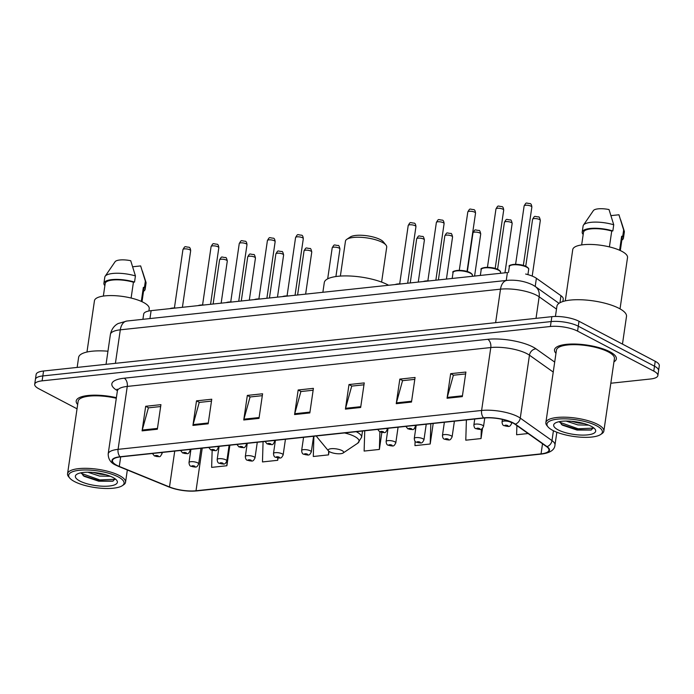 <?xml version="1.0" encoding="UTF-8"?>
<svg xmlns="http://www.w3.org/2000/svg" width="694" height="694" viewBox="0 0 694 694"><rect width="100%" height="100%" fill="white"/><g stroke="black" fill="none" stroke-linecap="round" stroke-linejoin="round"><path stroke-width="1.04" d="M142.921 319.318L143.684 314.078A19.536 5.873 8.3 0 1 151.11 310.652L507.401 272.551L506.247 280.471M525.644 274.035A19.536 5.873 8.3 0 1 536.393 278.277L560.978 295.713A19.536 5.873 8.3 0 1 563.224 299.053L562.86 301.534M610.833 383.235L650.443 379.002A19.536 5.873 -171.7 0 0 657.869 375.567L659.3 365.738A19.536 5.873 -171.7 0 0 655.223 361.288L579.004 321.279A19.536 5.873 -171.7 0 0 551.851 316.664L43.557 371.012A19.536 5.873 -171.7 0 0 36.131 374.448L35.42 379.366A19.536 5.873 -171.7 0 1 42.837 375.931A19.536 5.873 -171.7 0 0 35.42 379.366L34.7 384.276A19.536 5.873 -171.7 0 0 38.777 388.727L77.034 408.809M657.869 375.567A19.536 5.873 -171.7 0 0 653.783 371.117L577.573 331.116A19.536 5.873 -171.7 0 0 550.411 326.492L551.131 321.574L42.837 375.931L551.131 321.574A19.536 5.873 -171.7 0 1 578.284 326.197A19.536 5.873 -171.7 0 0 551.131 321.574L551.851 316.664M653.783 371.117L654.503 366.206L578.284 326.197L654.503 366.206A19.536 5.873 -171.7 0 1 658.58 370.657A19.536 5.873 -171.7 0 0 654.503 366.206L655.223 361.288M613.956 361.817A31.256 9.395 -171.7 0 0 616.359 358.859A31.256 9.395 -171.7 0 0 609.835 351.745A31.256 9.395 -171.7 0 0 576.003 344.068A31.256 9.395 -171.7 0 0 554.506 349.837A31.256 9.395 -171.7 0 0 555.972 353.359A31.256 9.395 -171.7 0 1 554.506 349.837A31.256 9.395 -171.7 0 1 576.003 344.068A31.256 9.395 -171.7 0 1 609.835 351.745A31.256 9.395 -171.7 0 1 616.359 358.859A31.256 9.395 -171.7 0 1 613.956 361.817M116.835 465.318A20.837 6.263 8.3 0 1 112.48 460.573A20.837 6.263 8.3 0 1 120.392 456.912L483.926 418.04A20.837 6.263 8.3 0 1 514.853 424.147L546.568 446.641A20.837 6.263 8.3 0 1 548.963 450.206A20.837 6.263 8.3 0 1 541.051 453.867L196.012 490.762A20.837 6.263 8.3 0 1 169.501 486.962L119.29 466.446A20.837 6.263 8.3 0 1 116.835 465.318M116.427 465.362A21.358 6.42 -171.7 0 0 118.943 466.524L169.154 487.032A21.358 6.42 -171.7 0 0 196.333 490.927L541.363 454.032A21.358 6.42 -171.7 0 0 547.028 446.624L515.312 424.138A21.358 6.42 -171.7 0 0 483.605 417.866L120.079 456.747A21.358 6.42 -171.7 0 0 116.427 465.362M462.317 396.621L465.9 372.045L450.649 373.676L447.066 398.252L462.317 396.621M465.631 373.927L453.373 375.237L447.24 397.428A5.205 3.227 83.9 0 0 447.066 398.252M453.581 375.211L450.649 373.676M411.49 402.06L415.073 377.475L399.822 379.106L396.239 403.691L411.49 402.06M414.795 379.358L402.546 380.668L396.413 402.858A5.205 3.227 83.9 0 0 396.239 403.691M402.754 380.65L399.822 379.106M360.654 407.491L364.246 382.914L348.995 384.545L345.412 409.122L360.654 407.491M363.968 384.797L351.711 386.107L345.577 408.298A5.205 3.227 83.9 0 0 345.412 409.122M351.927 386.081L348.995 384.545M157.338 429.239L160.93 404.654L145.679 406.285L142.088 430.87L157.338 429.239M160.652 406.537L148.395 407.846L142.261 430.037A5.205 3.227 83.9 0 0 142.088 430.87M148.611 407.829L145.679 406.285M208.174 423.8L211.757 399.224L196.506 400.854L192.923 425.431L208.174 423.8M211.479 401.106L199.221 402.416L193.097 424.607A5.205 3.227 83.9 0 0 192.923 425.431M199.438 402.39L196.506 400.854M259.001 418.369L262.584 393.784L247.333 395.415L243.75 419.991L259.001 418.369M262.306 395.667L250.057 396.977L243.924 419.167A5.205 3.227 83.9 0 0 243.75 419.991M250.265 396.951L247.333 395.415M309.828 412.93L313.41 388.354L298.168 389.985L294.577 414.561L309.828 412.93M313.141 390.228L300.884 391.546L294.75 413.728A5.205 3.227 83.9 0 0 294.577 414.561M301.101 391.52L298.168 389.985M116.392 397.671A31.256 9.395 -171.7 0 0 76.201 400.985A31.256 9.395 -171.7 0 0 77.667 404.507A31.256 9.395 -171.7 0 1 76.201 400.985A31.256 9.395 -171.7 0 1 116.392 397.671M550.411 326.492L42.117 380.85A19.536 5.873 -171.7 0 0 34.7 384.276M466.394 419.913L465.787 440.196L481.029 438.565L482.53 428.328M516.891 425.596L516.614 434.756L528.091 433.533M313.905 436.214L313.298 456.505L328.548 454.874L329.051 451.412M263.078 441.653L262.471 461.935L277.713 460.304L278.06 457.971M212.147 450.449L211.635 467.374L226.886 465.743L229.879 445.201M415.09 441.211L414.951 445.635L430.202 444.004L433.203 423.461M364.74 430.783L364.124 451.065L379.375 449.434L381.839 432.527M379.375 449.434L379.904 431.954M328.548 454.874L328.661 451.1M277.713 460.304L277.791 457.936M226.886 465.743L227.085 459.272M415.402 430.827L415.541 426.133M430.202 444.004L430.818 423.713M481.029 438.565L481.315 429.1M118.232 476.899A27.994 8.423 -171.7 0 0 83.818 469.994A27.994 8.423 -171.7 0 0 69.695 478.027A27.994 8.423 -171.7 0 0 74.518 481.575A27.994 8.423 -171.7 0 0 100.5 488.186A27.994 8.423 -171.7 0 0 122.283 485.696A27.994 8.423 -171.7 0 0 118.232 476.899M122.283 485.696L123.671 484.768A29.304 8.814 -171.7 0 0 125.545 482.235A29.304 8.814 -171.7 0 0 119.429 475.564A29.304 8.814 -171.7 0 0 87.713 468.363A29.304 8.814 -171.7 0 0 67.561 473.776A29.304 8.814 -171.7 0 0 68.637 476.743L69.695 478.027M116.306 398.278A29.304 8.814 -171.7 0 0 78.136 401.271L67.561 473.776M107.952 351.216A35.16 10.575 -171.7 0 0 78.613 357.41L77.155 367.421M148.889 310.981L149.219 308.717A27.673 8.319 -171.7 0 0 143.432 302.411A27.673 8.319 -171.7 0 0 113.486 295.618A27.673 8.319 -171.7 0 0 94.453 300.728L86.967 352.032M110.407 476.292L99.546 476.058L87.765 472.215M105.93 474.765L99.832 474.106L93.187 472.441M79.801 481.011A21.228 6.385 -171.7 0 0 105.896 486.242A21.228 6.385 -171.7 0 0 116.601 480.153A21.228 6.385 -171.7 0 0 112.948 477.463A21.228 6.385 -171.7 0 0 93.248 472.449A21.228 6.385 -171.7 0 0 76.73 474.34A21.228 6.385 -171.7 0 0 79.801 481.011M81.155 472.77L84.035 476.275L98.73 481.202L112.688 481.202L115.23 478.877M142.01 301.708L143.849 289.112A19.536 5.873 -171.7 0 0 143.346 287.411L141.307 301.387M143.537 291.263A20.837 6.263 -171.7 0 0 145.141 289.294L146.035 283.152A20.837 6.263 -171.7 0 0 145.948 282.215A20.837 6.263 -171.7 0 0 145.35 281.148L140.648 265.923L132.736 266.765M145.35 281.148L144.456 287.29L143.346 287.411M145.141 289.294A20.837 6.263 -171.7 0 0 144.456 287.29M131.114 298.047L133.422 282.198A19.536 5.873 -171.7 0 0 105.193 283.464L103.354 296.069M133.422 282.198L134.532 282.085L135.434 275.934L130.724 260.71A13.021 3.912 -171.7 0 0 115.083 261.742L105.15 276.264A20.837 6.263 -171.7 0 0 104.803 277.132L103.9 283.282A20.837 6.263 -171.7 0 0 104.586 285.286L104.933 285.251M135.434 275.934A20.837 6.263 -171.7 0 0 105.15 276.264M134.532 282.085A20.837 6.263 -171.7 0 0 103.9 283.282M115.23 479.259L99.806 479.927L81.285 473.36M113.096 481.072L99.667 480.899L83.098 475.607M381.613 282.094L386.714 247.133A20.837 6.263 -171.7 0 0 385.942 245.025L383.296 241.807A17.584 5.283 -171.7 0 0 380.269 239.586A17.584 5.283 -171.7 0 0 363.951 235.431A17.584 5.283 -171.7 0 0 350.27 236.992L346.809 239.317A20.837 6.263 -171.7 0 0 345.473 241.113L340.372 276.073M385.942 245.025A20.837 6.263 -171.7 0 0 382.359 242.38A20.837 6.263 -171.7 0 0 363.023 237.461A20.837 6.263 -171.7 0 0 346.809 239.317M341.986 450.553A7.816 2.351 -171.7 0 0 332.383 448.628A7.816 2.351 -171.7 0 0 328.444 450.866A7.816 2.351 -171.7 0 0 329.789 451.855A7.816 2.351 -171.7 0 0 337.032 453.703A7.816 2.351 -171.7 0 0 343.114 453.009A7.816 2.351 -171.7 0 0 341.986 450.553M388.597 285.251A35.81 10.766 -171.7 0 0 387.686 284.766A35.81 10.766 -171.7 0 0 348.926 275.969A35.81 10.766 -171.7 0 0 324.289 282.579L322.875 292.278M596.536 425.752A27.994 8.423 -171.7 0 0 562.123 418.846A27.994 8.423 -171.7 0 0 548 426.879A27.994 8.423 -171.7 0 0 552.823 430.427A27.994 8.423 -171.7 0 0 578.796 437.038A27.994 8.423 -171.7 0 0 600.588 434.548A27.994 8.423 -171.7 0 0 596.536 425.752M600.588 434.548L601.967 433.62A29.304 8.814 -171.7 0 0 603.849 431.087A29.304 8.814 -171.7 0 0 597.734 424.416A29.304 8.814 -171.7 0 0 566.018 417.215A29.304 8.814 -171.7 0 0 545.866 422.629A29.304 8.814 -171.7 0 0 546.941 425.596L548 426.879M603.849 431.087L614.424 358.581A29.304 8.814 -171.7 0 0 608.308 351.901A29.304 8.814 -171.7 0 0 576.593 344.71A29.304 8.814 -171.7 0 0 556.441 350.123L545.866 422.629M622.466 344.094L626.5 316.412A35.16 10.575 -171.7 0 0 619.161 308.405A35.16 10.575 -171.7 0 0 581.095 299.765A35.16 10.575 -171.7 0 0 556.918 306.262L555.426 316.455M620.037 308.873L627.523 257.569A27.673 8.319 -171.7 0 0 621.737 251.263A27.673 8.319 -171.7 0 0 591.782 244.47A27.673 8.319 -171.7 0 0 572.75 249.58L565.272 300.884M588.712 425.144L577.85 424.91L566.07 421.067M584.235 423.618L578.137 422.958L571.492 421.293M558.106 429.864A21.228 6.385 -171.7 0 0 584.201 435.095A21.228 6.385 -171.7 0 0 594.905 429.005A21.228 6.385 -171.7 0 0 591.253 426.316A21.228 6.385 -171.7 0 0 571.552 421.301A21.228 6.385 -171.7 0 0 555.035 423.193A21.228 6.385 -171.7 0 0 558.106 429.864M559.459 421.622L562.34 425.127L577.035 430.054L590.993 430.054L593.526 427.73M620.315 250.56L622.154 237.964A19.536 5.873 -171.7 0 0 621.651 236.264L619.612 250.239M621.841 240.115A20.837 6.263 -171.7 0 0 623.446 238.146L624.34 232.004A20.837 6.263 -171.7 0 0 624.253 231.067A20.837 6.263 -171.7 0 0 623.654 230L618.953 214.776L611.041 215.617M623.654 230L622.761 236.142L621.651 236.264M623.446 238.146A20.837 6.263 -171.7 0 0 622.761 236.142M609.41 246.899L611.726 231.05A19.536 5.873 -171.7 0 0 583.498 232.317L581.659 244.921M611.726 231.05L612.837 230.937L613.73 224.787L609.028 209.562A13.021 3.912 -171.7 0 0 593.387 210.594L583.454 225.116A20.837 6.263 -171.7 0 0 583.107 225.984L582.205 232.134A20.837 6.263 -171.7 0 0 582.891 234.138L583.238 234.104M613.73 224.787A20.837 6.263 -171.7 0 0 583.454 225.116M612.837 230.937A20.837 6.263 -171.7 0 0 582.205 232.134M593.535 428.111L578.111 428.779L559.59 422.212M591.392 429.924L577.972 429.751L561.403 424.459M149.947 318.572L151.11 310.652M559.954 302.749L560.978 295.713M535.204 286.457L536.393 278.277M556.501 309.099L539.16 296.806A26.042 7.834 -171.7 0 0 536.714 295.323A26.042 7.834 -171.7 0 0 500.504 289.164L120.305 329.824A26.042 7.834 -171.7 0 0 110.407 334.395C111.934 326.995 116.739 324.219 118.258 323.499L126.855 321.036L507.062 280.385A13.021 8.068 -96.1 0 0 500.504 289.164L495.62 322.675M115.412 363.335L120.305 329.824A13.021 8.068 -96.1 0 1 126.855 321.036M536.02 318.355L539.16 296.806A13.021 10.705 -54.7 0 0 535.308 286.527L559.008 303.339M43.557 371.012L42.117 380.85M579.004 321.279L577.573 331.116M117.399 390.653A32.557 9.794 8.3 0 1 124.191 378.195L487.717 339.314A6.515 4.034 -96.1 0 1 490.788 347.547L127.262 386.419A26.042 7.834 -171.7 0 0 117.364 391L117.086 389.134L117.833 389.863M487.717 339.314A32.557 9.794 8.3 0 1 532.983 347.017A32.557 9.794 8.3 0 1 536.037 348.865L554.697 362.094M515.312 424.138A6.515 5.352 -54.7 0 0 520.266 418.109L529.453 355.189A26.042 7.834 -171.7 0 0 526.998 353.706A26.042 7.834 -171.7 0 0 490.788 347.547L481.61 410.466A26.042 7.834 8.3 0 1 520.266 418.109L551.982 440.603A26.042 7.834 8.3 0 1 554.974 445.054L556.848 432.241M120.079 456.747A6.515 4.034 83.9 0 1 118.084 449.348A26.042 7.834 8.3 0 0 108.186 453.919C108.229 459.194 110.728 462.915 115.681 465.075L118.544 466.394A6.515 3.947 -67.8 0 0 118.943 466.524M118.544 466.394L168.763 486.91C177.846 490.32 187.18 491.656 196.775 490.918A6.515 4.034 -96.1 0 1 196.333 490.927M541.363 454.032A6.515 4.034 83.9 0 0 541.806 454.023C550.229 452.87 554.627 449.877 554.974 445.054M547.028 446.624A6.515 5.352 -54.7 0 0 551.982 440.603L553.422 430.74M483.605 417.866A6.515 4.034 -96.1 0 1 481.61 410.466L118.084 449.348L127.262 386.419A6.515 4.034 -96.1 0 0 124.191 378.195M553.239 372.062L529.453 355.189A6.515 5.352 125.3 0 1 536.037 348.865M541.051 453.867L542.517 443.77M119.29 466.446L120.678 456.878M169.501 486.962L174.732 451.1M196.012 490.762L202.232 448.159M309.949 412.106L294.75 413.728M259.122 417.545L243.924 419.167M208.287 422.976L193.097 424.607M157.46 428.415L142.261 430.037M360.776 406.675L345.577 408.298M411.603 401.236L396.413 402.858M462.438 395.797L447.24 397.428M362.52 431.017L361.6 437.298L357.696 443.232A21.531 6.472 -171.7 0 0 354.582 436.457A21.531 6.472 -171.7 0 0 344.502 432.943M316.507 435.936A21.531 6.472 -171.7 0 0 317.253 437.324L328.444 450.866M361.6 437.298A23.44 7.053 -171.7 0 0 356.707 431.954A23.44 7.053 -171.7 0 0 356.196 431.694M182.938 249.588C185.472 245.329 184.361 246.917 188.82 247.211C189.809 247.255 190.425 248.417 190.668 250.716A3.904 1.171 -171.7 0 0 189.852 249.823A3.904 1.171 -171.7 0 0 185.619 248.86A3.904 1.171 -171.7 0 0 182.938 249.588L174.42 307.936M161.095 452.557A4.884 1.466 8.3 0 1 162.049 453.633C159.403 457.858 160.956 456.756 154.432 455.949L152.437 453.486M155.499 456.14A1.631 0.486 -171.7 0 0 157.764 456.522A1.631 0.486 -171.7 0 0 158.041 455.863A1.631 0.486 -171.7 0 0 155.777 455.481A1.631 0.486 -171.7 0 0 155.499 456.14M169.935 308.639A9.117 2.741 8.3 0 1 175.79 308.015M211.097 246.57C213.631 242.319 212.52 243.906 216.979 244.201C217.977 244.245 218.584 245.407 218.827 247.697A3.904 1.171 -171.7 0 0 218.011 246.812A3.904 1.171 -171.7 0 0 213.778 245.85A3.904 1.171 -171.7 0 0 211.097 246.57L202.579 304.918M189.254 449.547A4.884 1.466 8.3 0 1 190.208 450.623C187.562 454.848 189.115 453.746 182.591 452.939L180.596 450.475M183.658 453.13A1.631 0.486 -171.7 0 0 185.923 453.512A1.631 0.486 -171.7 0 0 186.2 452.852A1.631 0.486 -171.7 0 0 183.936 452.471A1.631 0.486 -171.7 0 0 183.658 453.13M198.094 305.629A9.117 2.741 8.3 0 1 203.949 305.004M239.257 243.559C241.79 239.309 240.679 240.896 245.138 241.191C246.136 241.226 246.743 242.397 246.986 244.687A3.904 1.171 -171.7 0 0 246.17 243.802A3.904 1.171 -171.7 0 0 241.937 242.839A3.904 1.171 -171.7 0 0 239.257 243.559L230.738 301.907M217.413 446.537A4.884 1.466 8.3 0 1 218.367 447.613C215.721 451.837 217.274 450.727 210.75 449.929L208.755 447.465M211.817 450.12A1.631 0.486 -171.7 0 0 214.082 450.501A1.631 0.486 -171.7 0 0 214.359 449.842A1.631 0.486 -171.7 0 0 212.095 449.46A1.631 0.486 -171.7 0 0 211.817 450.12M226.253 302.619A9.117 2.741 8.3 0 1 232.108 301.985M267.416 240.549C269.949 236.298 268.838 237.886 273.297 238.181C274.295 238.216 274.902 239.387 275.145 241.677A3.904 1.171 -171.7 0 0 274.33 240.792A3.904 1.171 -171.7 0 0 270.096 239.829A3.904 1.171 -171.7 0 0 267.416 240.549L258.897 298.897M245.572 443.527A4.884 1.466 8.3 0 1 246.526 444.602C243.88 448.827 245.433 447.717 238.909 446.919L236.914 444.446M239.977 447.101A1.631 0.486 -171.7 0 0 242.241 447.491A1.631 0.486 -171.7 0 0 242.518 446.832A1.631 0.486 -171.7 0 0 240.254 446.45A1.631 0.486 -171.7 0 0 239.977 447.101M254.412 299.6A9.117 2.741 8.3 0 1 260.267 298.975M295.575 237.539C298.108 233.288 296.997 234.867 301.456 235.171C302.454 235.205 303.07 236.376 303.304 238.667A3.904 1.171 -171.7 0 0 302.489 237.782A3.904 1.171 -171.7 0 0 298.255 236.819A3.904 1.171 -171.7 0 0 295.575 237.539L287.064 295.887M273.731 440.517A4.884 1.466 8.3 0 1 274.685 441.592C272.039 445.817 273.592 444.707 267.069 443.9L265.073 441.436M268.136 444.091A1.631 0.486 -171.7 0 0 270.4 444.481A1.631 0.486 -171.7 0 0 270.677 443.822A1.631 0.486 -171.7 0 0 268.413 443.44A1.631 0.486 -171.7 0 0 268.136 444.091M282.571 296.59A9.117 2.741 8.3 0 1 288.426 295.965M408.211 225.498C410.744 221.239 409.634 222.826 414.101 223.121C415.09 223.164 415.706 224.327 415.94 226.626A3.904 1.171 -171.7 0 0 415.125 225.732A3.904 1.171 -171.7 0 0 410.9 224.769A3.904 1.171 -171.7 0 0 408.211 225.498L399.701 283.846M386.367 428.467A4.884 1.466 8.3 0 1 387.321 429.543C384.684 433.767 386.228 432.666 379.713 431.859L377.709 429.395M380.772 432.05A1.631 0.486 -171.7 0 0 383.036 432.431A1.631 0.486 -171.7 0 0 383.314 431.772A1.631 0.486 -171.7 0 0 381.049 431.39A1.631 0.486 -171.7 0 0 380.772 432.05M395.207 284.549A9.117 2.741 8.3 0 1 401.063 283.924M436.37 222.488C438.903 218.228 437.793 219.816 442.26 220.111C443.249 220.154 443.865 221.317 444.099 223.615A3.904 1.171 -171.7 0 0 443.284 222.722A3.904 1.171 -171.7 0 0 439.059 221.759A3.904 1.171 -171.7 0 0 436.37 222.488L427.86 280.827M414.535 425.457A4.884 1.466 8.3 0 1 415.489 426.532C412.843 430.757 414.387 429.655 407.872 428.849L405.869 426.385M408.931 429.039A1.631 0.486 -171.7 0 0 411.195 429.421A1.631 0.486 -171.7 0 0 411.473 428.762A1.631 0.486 -171.7 0 0 409.208 428.38A1.631 0.486 -171.7 0 0 408.931 429.039M423.366 281.538A9.117 2.741 8.3 0 1 429.222 280.914M453.043 272.577C450.692 270.738 462.889 268.812 470.124 272.647C471.946 273.826 472.701 274.737 472.371 275.397A9.768 2.941 -171.7 0 0 470.332 273.167A9.768 2.941 -171.7 0 0 459.758 270.773A9.768 2.941 -171.7 0 0 453.043 272.577L452.184 278.459M467.799 211.974C470.341 207.723 469.231 209.302 473.69 209.597C474.679 209.64 475.295 210.811 475.537 213.101A3.904 1.171 -171.7 0 0 474.722 212.208A3.904 1.171 -171.7 0 0 470.489 211.254A3.904 1.171 -171.7 0 0 467.799 211.974L459.289 270.322M454.067 271.51A9.117 2.741 8.3 0 1 460.981 270.417A9.117 2.741 8.3 0 1 469.907 272.612M481.202 269.567C478.851 267.728 491.048 265.793 498.283 269.636C500.105 270.816 500.86 271.727 500.53 272.386A9.768 2.941 -171.7 0 0 498.492 270.157A9.768 2.941 -171.7 0 0 487.917 267.763A9.768 2.941 -171.7 0 0 481.202 269.567L480.343 275.44M495.967 208.963C498.5 204.704 497.39 206.292 501.849 206.586C502.838 206.63 503.454 207.801 503.697 210.091A3.904 1.171 -171.7 0 0 502.881 209.198A3.904 1.171 -171.7 0 0 498.648 208.243A3.904 1.171 -171.7 0 0 495.967 208.963L487.448 267.311M482.226 268.5A9.117 2.741 8.3 0 1 489.14 267.407A9.117 2.741 8.3 0 1 498.066 269.602M509.361 266.557C507.01 264.709 519.207 262.783 526.442 266.626C528.273 267.806 529.019 268.717 528.689 269.376A9.768 2.941 -171.7 0 0 526.651 267.147A9.768 2.941 -171.7 0 0 516.076 264.752A9.768 2.941 -171.7 0 0 509.361 266.557L508.502 272.447M524.126 205.953C526.659 201.694 525.549 203.281 530.008 203.576C530.997 203.62 531.613 204.782 531.856 207.081A3.904 1.171 -171.7 0 0 531.04 206.187A3.904 1.171 -171.7 0 0 526.807 205.233A3.904 1.171 -171.7 0 0 524.126 205.953L515.607 264.301M510.385 265.481A9.117 2.741 8.3 0 1 517.299 264.397A9.117 2.741 8.3 0 1 526.226 266.591M226.478 260.155A3.904 1.171 -171.7 0 0 222.245 259.192A3.904 1.171 -171.7 0 0 219.564 259.912C222.097 255.661 220.987 257.248 225.446 257.543C226.079 257.153 226.686 258.324 227.294 261.039A3.904 1.171 -171.7 0 0 226.478 260.155M190.937 449.365L189.011 462.551A4.884 1.466 8.3 0 1 192.368 461.649A4.884 1.466 8.3 0 1 197.66 462.855A4.884 1.466 8.3 0 1 198.675 463.965L200.965 448.298M194.667 466.195A1.631 0.486 -171.7 0 0 192.403 465.813A1.631 0.486 -171.7 0 0 192.125 466.472A1.631 0.486 -171.7 0 0 194.389 466.854A1.631 0.486 -171.7 0 0 194.667 466.195M254.637 257.144A3.904 1.171 -171.7 0 0 250.404 256.181A3.904 1.171 -171.7 0 0 247.723 256.901C250.256 252.651 249.146 254.238 253.605 254.533C254.238 254.143 254.854 255.314 255.453 258.029A3.904 1.171 -171.7 0 0 254.637 257.144M219.096 446.355L217.17 459.541A4.884 1.466 8.3 0 1 220.527 458.639A4.884 1.466 8.3 0 1 225.819 459.844A4.884 1.466 8.3 0 1 226.834 460.955L229.124 445.279M222.826 463.184A1.631 0.486 -171.7 0 0 220.562 462.803A1.631 0.486 -171.7 0 0 220.284 463.453A1.631 0.486 -171.7 0 0 222.548 463.844A1.631 0.486 -171.7 0 0 222.826 463.184M282.796 254.134A3.904 1.171 -171.7 0 0 278.563 253.171A3.904 1.171 -171.7 0 0 275.882 253.891C278.415 249.64 277.305 251.219 281.764 251.523C282.397 251.133 283.013 252.304 283.612 255.019A3.904 1.171 -171.7 0 0 282.796 254.134M247.255 443.345L245.329 456.531A4.884 1.466 8.3 0 1 248.686 455.628A4.884 1.466 8.3 0 1 253.978 456.826A4.884 1.466 8.3 0 1 254.993 457.945L257.283 442.269M250.985 460.174A1.631 0.486 -171.7 0 0 248.721 459.792A1.631 0.486 -171.7 0 0 248.443 460.443A1.631 0.486 -171.7 0 0 250.708 460.833A1.631 0.486 -171.7 0 0 250.985 460.174M310.955 251.115A3.904 1.171 -171.7 0 0 306.731 250.161A3.904 1.171 -171.7 0 0 304.041 250.881C306.575 246.63 305.464 248.209 309.923 248.504C310.556 248.122 311.172 249.293 311.771 252.009A3.904 1.171 -171.7 0 0 310.955 251.115M275.414 440.334L273.488 453.52A4.884 1.466 8.3 0 1 276.845 452.618A4.884 1.466 8.3 0 1 282.137 453.815A4.884 1.466 8.3 0 1 283.152 454.934L285.442 439.259M279.144 457.164A1.631 0.486 -171.7 0 0 276.88 456.773A1.631 0.486 -171.7 0 0 276.602 457.433A1.631 0.486 -171.7 0 0 278.867 457.823A1.631 0.486 -171.7 0 0 279.144 457.164M339.114 248.105A3.904 1.171 -171.7 0 0 334.89 247.151A3.904 1.171 -171.7 0 0 332.2 247.871C334.734 243.611 333.623 245.199 338.082 245.494C338.715 245.112 339.331 246.275 339.93 248.999A3.904 1.171 -171.7 0 0 339.114 248.105M303.573 437.324L301.647 450.51A4.884 1.466 8.3 0 1 305.004 449.608A4.884 1.466 8.3 0 1 310.296 450.805A4.884 1.466 8.3 0 1 311.311 451.915L313.601 436.248M307.303 454.154A1.631 0.486 -171.7 0 0 305.039 453.763A1.631 0.486 -171.7 0 0 304.761 454.423A1.631 0.486 -171.7 0 0 307.026 454.804A1.631 0.486 -171.7 0 0 307.303 454.154M423.592 239.074A3.904 1.171 -171.7 0 0 419.367 238.111A3.904 1.171 -171.7 0 0 416.678 238.84C419.211 234.581 418.1 236.168 422.568 236.463C423.193 236.081 423.808 237.244 424.407 239.968A3.904 1.171 -171.7 0 0 423.592 239.074M388.05 428.285L386.124 441.479A4.884 1.466 8.3 0 1 389.49 440.577A4.884 1.466 8.3 0 1 394.773 441.774A4.884 1.466 8.3 0 1 395.797 442.885L398.078 427.218M391.78 445.114A1.631 0.486 -171.7 0 0 389.516 444.733A1.631 0.486 -171.7 0 0 389.239 445.392A1.631 0.486 -171.7 0 0 391.503 445.774A1.631 0.486 -171.7 0 0 391.78 445.114M451.751 236.064A3.904 1.171 -171.7 0 0 447.526 235.101A3.904 1.171 -171.7 0 0 444.837 235.821C447.37 231.57 446.259 233.158 450.727 233.453C451.352 233.063 451.968 234.234 452.566 236.949A3.904 1.171 -171.7 0 0 451.751 236.064M416.209 425.275L414.283 438.461A4.884 1.466 8.3 0 1 417.649 437.558A4.884 1.466 8.3 0 1 422.932 438.764A4.884 1.466 8.3 0 1 423.956 439.875L426.237 424.208M419.939 442.104A1.631 0.486 -171.7 0 0 417.675 441.722A1.631 0.486 -171.7 0 0 417.398 442.382A1.631 0.486 -171.7 0 0 419.662 442.763A1.631 0.486 -171.7 0 0 419.939 442.104M479.91 233.054A3.904 1.171 -171.7 0 0 475.685 232.091A3.904 1.171 -171.7 0 0 472.996 232.811C475.529 228.56 474.418 230.148 478.886 230.443C479.511 230.052 480.127 231.223 480.725 233.939A3.904 1.171 -171.7 0 0 479.91 233.054M444.368 422.264L442.451 435.45A4.884 1.466 8.3 0 1 445.808 434.548A4.884 1.466 8.3 0 1 451.091 435.754A4.884 1.466 8.3 0 1 452.115 436.864L454.397 421.197M448.098 439.094A1.631 0.486 -171.7 0 0 445.834 438.712A1.631 0.486 -171.7 0 0 445.557 439.363A1.631 0.486 -171.7 0 0 447.821 439.753A1.631 0.486 -171.7 0 0 448.098 439.094M511.348 222.54A3.904 1.171 -171.7 0 0 507.114 221.586A3.904 1.171 -171.7 0 0 504.434 222.306C506.967 218.046 505.857 219.634 510.316 219.929C510.949 219.547 511.556 220.709 512.163 223.433A3.904 1.171 -171.7 0 0 511.348 222.54M474.748 419.02L473.881 424.945A4.884 1.466 8.3 0 1 477.238 424.043A4.884 1.466 8.3 0 1 482.53 425.24A4.884 1.466 8.3 0 1 483.545 426.35L484.768 417.953M479.537 428.588A1.631 0.486 -171.7 0 0 477.272 428.198A1.631 0.486 -171.7 0 0 476.995 428.857A1.631 0.486 -171.7 0 0 479.259 429.239A1.631 0.486 -171.7 0 0 479.537 428.588M539.507 219.53A3.904 1.171 -171.7 0 0 535.274 218.567A3.904 1.171 -171.7 0 0 532.593 219.295C535.126 215.036 534.016 216.623 538.475 216.918C539.108 216.537 539.715 217.699 540.322 220.423A3.904 1.171 -171.7 0 0 539.507 219.53M502.413 419.393L502.04 421.935A4.884 1.466 8.3 0 1 505.397 421.032A4.884 1.466 8.3 0 1 510.689 422.23A4.884 1.466 8.3 0 1 511.704 423.34L511.834 422.438M507.696 425.578A1.631 0.486 -171.7 0 0 505.432 425.188A1.631 0.486 -171.7 0 0 505.154 425.847A1.631 0.486 -171.7 0 0 507.418 426.229A1.631 0.486 -171.7 0 0 507.696 425.578M507.062 280.385C516.154 279.647 524.673 281.148 532.602 284.878L535.308 286.527M110.407 334.395L106.043 364.333M196.775 490.918L541.806 454.023M108.186 453.919L117.364 391M142.348 270.972L145.948 282.215M127.332 469.985L125.545 482.235M316.299 435.962L317.253 437.324M343.114 453.009L357.696 443.232M620.653 219.825L624.253 231.067M190.668 250.716L182.409 307.303M162.222 452.436L162.049 453.633M169.527 308.683L175.981 307.989M218.827 247.697L210.568 304.293M190.382 449.426L190.208 450.623M197.686 305.672L204.14 304.978M246.986 244.687L238.727 301.283M218.541 446.416L218.367 447.613M225.845 302.662L232.299 301.968M275.145 241.677L266.886 298.273M246.7 443.405L246.526 444.602M254.004 299.643L260.458 298.958M303.304 238.667L295.045 295.262M274.859 440.395L274.685 441.592M282.163 296.633L288.617 295.948M415.94 226.626L407.682 283.213M387.504 428.345L387.321 429.543M394.799 284.592L401.253 283.898M444.099 223.615L435.849 280.203M415.663 425.335L415.489 426.532M422.958 281.582L429.413 280.888M475.537 213.101L467.027 271.449M472.371 275.397L472.232 276.307M503.697 210.091L495.186 268.439M500.53 272.386L500.391 273.297M531.856 207.081L523.345 265.429M528.689 269.376L527.917 274.633M219.564 259.912L213.127 304.015M189.011 462.551C189.202 464.876 189.887 466.125 191.058 466.281C196.289 467.227 196.497 468.138 198.675 463.965M227.294 261.039L221.152 303.157M247.723 256.901L241.286 301.005M217.17 459.541C217.361 461.866 218.046 463.106 219.217 463.271C224.448 464.217 224.656 465.127 226.834 460.955M255.453 258.029L249.311 300.146M275.882 253.891L269.446 297.995M245.329 456.531C245.52 458.855 246.205 460.096 247.376 460.252C252.607 461.206 252.816 462.117 254.993 457.945M283.612 255.019L277.47 297.136M304.041 250.881L297.605 294.985M273.488 453.52C273.688 455.845 274.364 457.086 275.535 457.242C280.766 458.196 280.975 459.107 283.152 454.934M311.771 252.009L305.629 294.126M332.2 247.871L327.681 278.849M301.647 450.51C301.847 452.835 302.523 454.076 303.694 454.232C308.925 455.186 309.134 456.097 311.311 451.915M339.93 248.999L335.913 276.542M416.678 238.84L410.241 282.944M386.124 441.479C386.324 443.804 387 445.045 388.18 445.201C393.403 446.147 393.619 447.057 395.797 442.885M424.407 239.968L418.265 282.085M444.837 235.821L438.4 279.925M414.283 438.461C414.483 440.785 415.159 442.035 416.339 442.191C421.57 443.136 421.779 444.047 423.956 439.875M452.566 236.949L446.424 279.075M472.996 232.811L467.348 271.545M442.451 435.45C442.642 437.775 443.319 439.016 444.498 439.181C449.729 440.126 449.938 441.037 452.115 436.864M480.725 233.939L474.583 276.056M504.434 222.306L497.572 269.298M473.881 424.945C474.071 427.27 474.757 428.51 475.928 428.666C481.159 429.621 481.367 430.523 483.545 426.35M512.163 223.433L504.954 272.811M532.593 219.295L525.731 266.288M502.04 421.935C502.23 424.26 502.916 425.5 504.087 425.656C509.318 426.61 509.526 427.513 511.704 423.34M540.322 220.423L532.203 276.082"/></g></svg>
